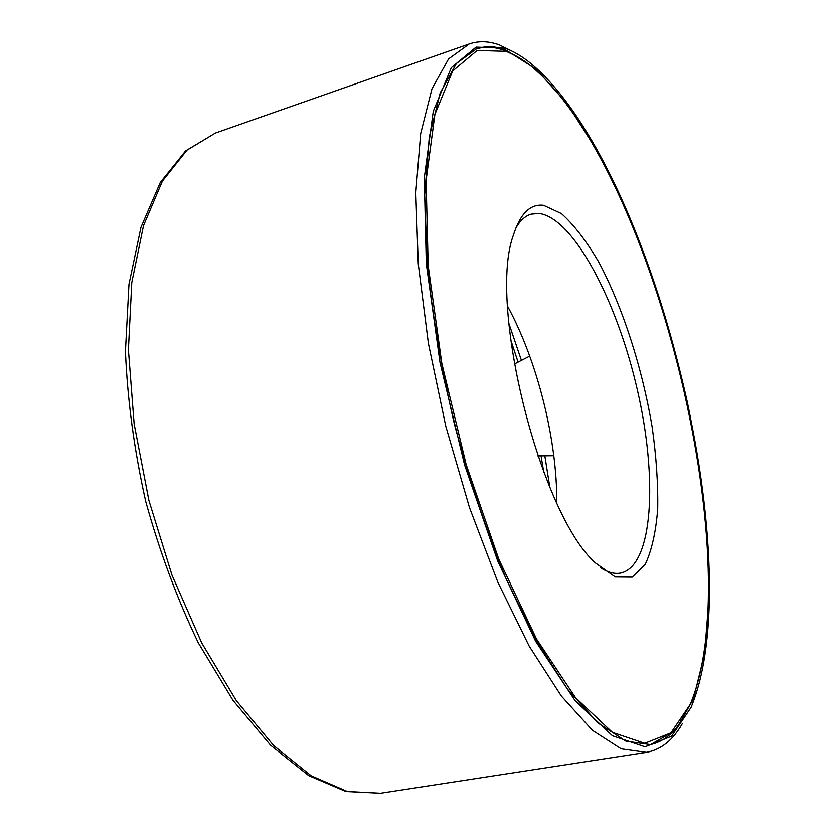 <?xml version="1.0" encoding="UTF-8"?>
<svg xmlns="http://www.w3.org/2000/svg" width="835" height="835" viewBox="0 0 835 835"><rect width="100%" height="100%" fill="white"/><g stroke="black" fill="none" stroke-linecap="round" stroke-linejoin="round"><path stroke-width="1.25" d="M682.205 723.861C672.885 740.238 660.965 749.736 646.426 752.345L621.188 748.849L592.453 730.333L561.297 696.004L529.181 646.133L497.921 582.319L469.479 507.576L445.775 426.184L428.365 343.216L418.262 263.881L415.799 192.864L420.652 133.746L431.977 88.781L448.593 58.92L469.218 43.963C478.768 40.738 488.84 41.061 499.445 44.944L514.193 52.24M505.029 48.148C513.118 51.102 521.332 55.882 529.672 62.5C652.156 162.522 751.991 561.6 691.025 707.527L671.538 736.24L645.1 746.814L612.452 735.771L575.158 700.753L535.757 641.499L497.639 560.817L464.563 464.855L440.003 362.494L426.309 263.797L424.295 177.876L433.261 111.358L451.328 67.635L476.075 47.125L505.029 48.148M505.425 49.735L536.122 69.148L567.048 103.738L596.848 150.279C635.143 220.659 666.883 310.599 687.372 402.272C701.619 471.117 709.27 538.648 708.946 598.893L704.531 653.92L693.478 698.916L675.484 730.375L650.559 744.611L625.937 741.177L597.881 722.933L567.435 689.136L536.039 640.09L505.457 577.371C486.033 529.64 469.009 478.528 454.365 424.034C441.621 369.06 432.582 315.943 427.238 264.695L424.691 194.962L429.294 136.909L440.243 92.768L456.411 63.46L476.514 48.827C485.636 45.758 495.27 46.061 505.425 49.735M475.741 49.108C484.665 46.311 494.07 46.687 503.943 50.246L516.875 56.404M682.602 718.925C673.897 733.485 662.948 742.085 649.755 744.726M505.812 51.321C513.901 54.233 522.115 59.003 530.476 65.641C651.655 164.537 750.592 560.066 690.253 704.375L670.954 732.848L644.777 743.327L612.452 732.389L575.555 697.726L536.571 639.119L498.85 559.335L466.128 464.437L441.788 363.204L428.167 265.52L426.101 180.412L434.889 114.426L452.695 70.954L477.15 50.465L505.812 51.321M543.543 205.326L561.423 213.603C574 224.886 586.431 241.044 598.737 262.044C622.743 307.155 642.345 368.287 652.198 427.332C656.289 456.526 658.126 483.632 657.719 508.651C655.955 531.811 651.77 550.432 645.184 564.512L632.178 577.142L615.291 576.985L595.491 562.978C540.193 514.548 487.463 303.763 513.452 235C520.268 213.593 530.298 203.698 543.543 205.326M515.769 228.216C520.09 220.607 525.225 215.931 531.164 214.157L539.139 213.468C573.728 218.112 617.19 301.372 637.303 389.695C657.813 477.944 653.283 565.472 620.937 573.019C614.863 574.261 608.13 572.539 600.73 567.873M507.596 306.309C537.375 360.918 557.321 440.619 556.757 502.827M510.498 339.229L517.888 361.576M541.111 456.275L543.815 472.412M508.776 323.197L521.176 359.676M544.921 456.432L549.847 487.369M380.52 793.25L347.339 791.496L311.204 775.809L273.598 745.488L236.409 700.763L201.788 643.065L171.958 575.033L148.901 500.447L134.122 423.783L128.413 349.719L131.784 282.512L143.537 225.554L162.428 181.091L186.925 150.237L215.367 133.068L185.641 150.885L160.32 182.427L140.969 227.297L128.966 284.349L125.438 351.368C127.463 400.028 134.205 449.981 145.666 501.24C159.683 551.872 177.26 599.123 198.386 643.002L233.059 700.471L270.509 745.154L308.71 775.631L345.909 791.528L380.52 793.25L646.426 752.345M469.218 43.963L215.367 133.068M529.724 356.107L514.203 364.112M537.803 455.9L553.803 455.701"/></g></svg>
